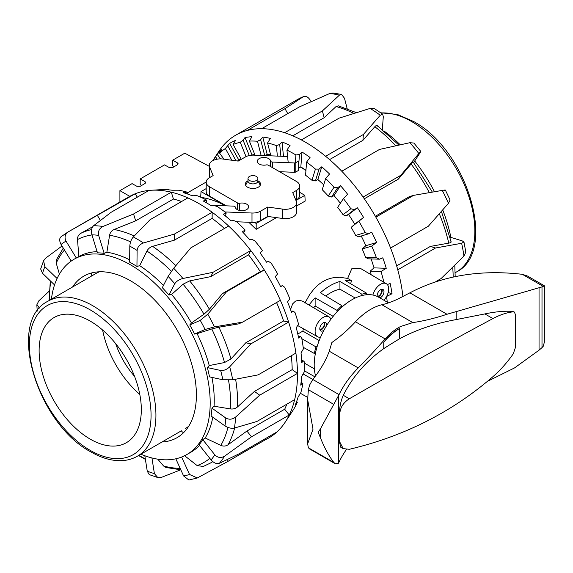 <?xml version="1.0" encoding="UTF-8"?>
<svg xmlns="http://www.w3.org/2000/svg" width="573" height="573" viewBox="0 0 573 573"><rect width="100%" height="100%" fill="white"/><g stroke="black" fill="none" stroke-linecap="round" stroke-linejoin="round"><path stroke-width="0.86" d="M372.894 295.038A11.474 6.625 -60 0 1 386.345 283.728A11.474 6.625 -60 0 1 388.68 288.957A11.474 6.625 -60 0 1 383.917 300.245M339.588 277.253L347.653 278.414L351.722 268.816L360.045 268.164L386.345 283.728M347.653 278.414L351.55 280.698A11.739 6.776 120 0 0 350.719 283.764M315.537 352.782L314.341 353.477A54.944 31.723 -60 0 1 315.988 346.901L301.835 338.686M315.537 375.824L314.341 376.511L304.234 370.71M330.893 319.29A11.474 6.625 120 0 0 328.988 316.84A11.474 6.625 120 0 0 320.135 319.87A11.474 6.625 120 0 0 315.107 331.438A11.474 6.625 120 0 0 317.514 336.709A11.474 6.625 120 0 0 320.586 337.132M366.734 294.73L366.734 293.283L345.19 280.476A55.216 31.88 120 0 1 351.55 280.698M381.152 289.429A4.018 2.321 -60 0 1 381.289 292.717A4.018 2.321 -60 0 1 378.789 295.89A4.018 2.321 -60 0 1 377.213 296.248M377.256 296.463A4.82 2.779 -60 0 1 380.572 289.709A4.82 2.779 -60 0 1 382.979 289.472A4.82 2.779 -60 0 1 383.717 293.333A4.82 2.779 -60 0 1 380.572 297.573A4.82 2.779 -60 0 1 379.863 297.903M378.065 296.871A4.82 2.779 120 0 0 378.789 296.549A4.82 2.779 120 0 0 381.919 289.25M323.795 322.549A4.018 2.321 -60 0 1 324.268 324.089A4.018 2.321 -60 0 1 322.771 327.842A4.018 2.321 -60 0 1 319.856 329.36M324.003 330.127A4.82 2.779 -60 0 1 320.808 330.929A4.82 2.779 -60 0 1 319.806 328.723A4.82 2.779 -60 0 1 321.911 323.874A4.82 2.779 -60 0 1 325.622 322.585A4.82 2.779 -60 0 1 326.624 324.791A4.82 2.779 -60 0 1 326.531 325.751M320.085 330.12A4.82 2.779 120 0 0 324.841 323.759A4.82 2.779 120 0 0 324.562 322.363M276.458 217.633L256.181 229.343L248.775 222.26M225.547 205.807C217.16 201.367 208.98 198.544 201.001 197.341M295.954 200.464L304.85 195.329L305.194 201.044L296.606 206.001M297.795 334.023L302.866 331.101L303.382 328.752M290.518 309.57L292.667 303.848L295.51 301.119L298.999 300.195L302.48 301.162L328.988 316.84M304.893 303.103L309.599 294.665L314.018 288.957C319.605 282.783 326.094 279.037 333.479 277.719L339.768 277.253M248.002 178.468L248.002 181.061A4.935 2.851 0 0 0 251.046 183.689A4.935 2.851 0 0 0 256.425 183.073A4.935 2.851 0 0 0 257.871 181.061L257.871 178.468A4.935 2.851 0 0 0 254.82 175.839A4.935 2.851 0 0 0 249.448 176.455A4.935 2.851 0 0 0 248.002 178.468A4.935 2.851 0 0 0 251.046 181.104A4.935 2.851 0 0 0 256.425 180.481A4.935 2.851 0 0 0 257.871 178.468M206.201 188.589L201.023 191.583L200.686 197.198M304.85 195.329L299.665 192.335M254.305 222.345L256.181 223.427L268.171 216.508M256.181 223.427L256.181 229.343M201.023 191.583L225.676 205.814M174.113 166.714L172.631 165.826L172.631 160.204L177.501 162.918L178.174 163.835L177.501 164.759L172.631 167.567L169.386 167.603L164.523 164.888L140.192 178.941L145.055 181.648L145.728 182.565L145.055 183.489L140.192 186.304L136.947 186.332L132.077 183.625L119.907 190.644L129.792 196.353M141.674 185.444L140.192 184.556L140.192 178.941M172.631 160.204L184.8 153.184L209.267 166.342M119.907 202.047L119.907 190.644M366.734 293.283A54.944 31.723 120 0 0 361.871 294.193L361.871 295.575M337.053 311.87L337.053 310.423A54.944 31.723 -60 0 1 341.916 305.717L341.916 307.099M315.988 346.901L317.241 346.178M314.341 376.511A54.944 31.723 120 0 0 314.541 377.235M337.053 310.423L315.121 297.838L315.121 305.996A46.155 26.645 120 0 0 313.66 307.773M315.121 297.838A55.216 31.88 120 0 0 309.033 305.037M361.871 294.193L339.939 281.472L339.939 289.164A46.155 26.645 120 0 0 325.722 295.99M339.939 281.472A55.216 31.88 120 0 0 320.371 292.767L341.916 305.717M355.217 298.039L339.939 289.164M333.171 316.346L315.121 305.996M312.822 379.412L303.074 373.947M314.341 368.826L304.342 363.096M319.175 340.584L302.866 331.101M314.341 353.477L303.181 347.281M287.574 156.515L253.882 155.154A11.045 6.375 0 0 0 245.294 157.009L238.196 161.106L223.069 159.05A11.231 6.482 0 0 0 209.267 165.361A11.231 6.482 0 0 0 209.568 166.85L213.127 175.582L209.439 177.709A11.045 6.375 0 0 0 206.201 182.221A11.045 6.375 0 0 0 209.439 186.726L237.63 203.007A1.869 1.082 0 0 0 239.607 203.25A6.668 3.853 180 0 1 248.589 206.588A6.668 3.853 180 0 1 248.61 206.86A6.668 3.853 180 0 1 242.171 210.706A6.668 3.853 180 0 1 235.288 207.132A1.869 1.082 0 0 0 233.548 206.13L211.53 205.241A1.869 1.082 0 0 0 210.635 205.335M296.606 202.821L296.606 212.182A11.231 6.482 180 0 1 282.797 218.492L267.677 216.436L267.677 207.068L282.797 209.131A11.231 6.482 0 0 0 296.606 202.821A11.231 6.482 0 0 0 296.305 201.331L292.739 192.6L296.434 190.472A11.045 6.375 0 0 0 299.665 185.96A11.045 6.375 0 0 0 296.434 181.448L268.243 165.174A1.869 1.082 0 0 0 266.266 164.931A6.668 3.853 180 0 1 257.277 161.593A6.668 3.853 180 0 1 257.263 161.321A6.668 3.853 180 0 1 263.695 157.475A6.668 3.853 180 0 1 270.585 161.049A1.869 1.082 0 0 0 272.318 162.044L294.343 162.933A1.869 1.082 0 0 0 295.79 162.625L298.375 161.128L298.375 170.496L295.79 171.986A1.869 1.082 180 0 1 294.343 172.301L279.552 171.707M257.95 180.803A7.585 4.376 180 0 1 258.301 180.996A7.585 4.376 180 0 1 260.522 184.091A7.585 4.376 180 0 1 255.837 188.137A7.585 4.376 180 0 1 247.572 187.185A7.585 4.376 180 0 1 245.351 184.091A7.585 4.376 180 0 1 247.923 180.803M298.59 168.24L298.59 170.202A0.723 0.415 180 0 1 298.375 170.496M299.665 185.96L299.665 195.329A11.045 6.375 180 0 1 296.434 199.834L295.833 200.178M267.677 216.436L260.572 220.541A11.045 6.375 180 0 1 251.991 222.388L236.67 221.772M224.895 211.931L251.991 213.027A11.045 6.375 0 0 0 260.572 211.172L267.677 207.068M226.321 205.843L209.439 196.095A11.045 6.375 180 0 1 206.201 191.583L206.201 182.221M210.033 177.365L209.568 176.212A11.231 6.482 180 0 1 209.267 174.729L209.267 165.361M140.879 454.196A112.759 65.1 -120 0 0 186.834 454.547L190.888 452.204A112.759 65.1 -120 0 0 199.54 445.371M211.079 459.926C213.944 463.048 216.694 464.187 219.344 463.335A139.375 80.471 -120 0 0 224.537 456.215C221.013 458.271 217.761 457.806 214.803 454.819A132.492 76.496 60 0 1 211.079 459.926L199.067 444.77A112.759 65.1 -120 0 0 202.785 439.663L205.191 437.98A112.759 65.1 -120 0 0 212.791 417.244M224.967 425.911C228.262 427.945 231.42 428.654 234.436 428.052A139.375 80.471 -120 0 0 235.618 417.058C232.402 419.522 229.128 419.844 225.812 418.025A132.492 76.496 60 0 1 224.967 425.911L211.093 416.034A112.759 65.1 -120 0 0 211.938 408.148L214.087 406.236A112.759 65.1 -120 0 0 211.967 377.414M222.847 379.77L232.731 379.792A139.375 80.471 -120 0 0 229.694 366.813C226.836 369.549 223.828 370.767 220.669 370.466A132.492 76.496 60 0 1 222.847 379.77L209.517 376.884A112.759 65.1 -120 0 0 207.34 367.58L209.231 365.56A112.759 65.1 -120 0 0 197.098 333.651L194.605 334.08A112.759 65.1 -120 0 0 192.256 329.496A112.759 65.1 -120 0 0 189.778 324.97L191.454 322.979L203.981 314.212L209.417 309.248L222.539 293.505L226.528 291.757L264.289 269.955A139.375 80.471 60 0 1 272.891 284.896A139.375 80.471 60 0 1 280.369 300.331L242.608 322.133L214.51 326.882A139.375 80.471 -120 0 0 207.784 314.176L200.264 320.364A132.492 76.496 60 0 1 205.084 329.475L214.51 326.882M186.834 454.547A112.759 65.1 -120 0 0 190.308 330.621A112.759 65.1 -120 0 0 74.075 259.24A112.759 65.1 -120 0 0 51.405 299.221M72.57 287.001A93.263 53.848 60 0 1 83.823 276.129A93.263 53.848 60 0 1 86.888 274.582A93.263 53.848 60 0 1 178.547 332.555A93.263 53.848 60 0 1 177.086 437.657A93.263 53.848 60 0 1 174.027 439.212A93.263 53.848 60 0 1 162.044 441.976M224.537 456.215L251.497 436.805L289.258 415.002A139.375 80.471 60 0 1 285.218 422.143L290.002 414.881A135.321 78.129 -120 0 0 290.525 414.071L293.548 409.466A133.065 76.825 -120 0 0 297.351 402.239L295.496 404.438A135.321 78.129 -120 0 0 298.089 397.06L300.832 392.577A133.065 76.825 -120 0 0 302.859 383.609L302.186 383.05L300.703 385.135A135.321 78.129 -120 0 0 301.642 376.375L304.163 372.106A133.065 76.825 -120 0 0 304.32 361.807L303.253 360.84L301.778 362.688A135.321 78.129 -120 0 0 301.018 352.925L303.382 348.964A133.065 76.825 -120 0 0 301.67 337.769L300.195 336.48L298.669 338.077A135.321 78.129 -120 0 0 296.255 327.742L298.54 324.153A133.065 76.825 -120 0 0 295.023 312.55L293.125 311.039L291.528 312.378A135.321 78.129 -120 0 0 287.553 301.921L289.838 298.762A133.065 76.825 -120 0 0 284.674 287.259L282.367 285.626L280.655 286.715A135.321 78.129 -120 0 0 278.041 281.622A135.321 78.129 -120 0 0 275.298 276.587L277.654 273.894A133.065 76.825 -120 0 0 271.072 263L268.393 261.36L266.531 262.205A135.321 78.129 -120 0 0 260.02 252.858L262.534 250.637L260.121 252.994M229.694 366.813L250.874 343.879L288.634 322.076A139.375 80.471 -120 0 0 280.369 300.331M209.231 365.56L224.552 362.537L230.976 358.927L245.796 342.776L283.556 320.98L288.634 322.076A139.375 80.471 60 0 1 295.89 353.083L258.129 374.885L232.731 379.792M235.618 417.058L259.705 395.184L297.466 373.381A139.375 80.471 -120 0 0 295.89 353.083M214.087 406.236L230.504 408.936C233.225 409.265 235.575 408.57 237.566 406.866L254.426 391.423L292.187 369.628L297.466 373.381A139.375 80.471 60 0 1 294.644 399.668L256.89 421.47L234.436 428.052M205.191 437.98L220.806 445.379C223.42 446.467 225.826 446.267 228.033 444.777L246.92 431.039L284.681 409.237L289.258 415.002A139.375 80.471 -120 0 0 294.644 399.668M285.218 422.143A139.375 80.471 60 0 1 276.852 432.021L239.091 453.816L219.344 463.335M181.634 457.046L189.548 474.487L197.334 477.961L227.667 461.544L265.428 439.742A139.375 80.471 -120 0 0 276.852 432.021M129.226 196.668A139.375 80.471 60 0 1 133.803 194.354A139.375 80.471 60 0 1 135.221 193.76L68.323 231.836A139.375 80.471 -120 0 0 67.578 232.258L129.226 196.668M133.287 236.957C131.238 239.385 130.078 242.443 129.806 246.132A132.492 76.496 60 0 1 137.105 250.444C137.577 246.87 139.697 244.377 143.472 242.966A139.375 80.471 -120 0 0 133.287 236.957L150.09 219.703L187.851 197.9A139.375 80.471 60 0 1 212.182 212.268L174.421 234.071L143.472 242.966M224.408 228.477A131.919 76.166 -120 0 0 212.125 218.37L174.364 240.173L152.59 246.34C150.119 247.121 148.235 248.689 146.932 251.053L139.683 265.664L136.947 266.481A112.759 65.1 -120 0 0 129.648 262.169L129.806 246.132M173.683 268.243L168.125 276.387A132.492 76.496 60 0 1 174.758 283.735C176.434 281.221 179.163 279.466 182.937 278.485A139.375 80.471 -120 0 0 173.683 268.243L190.881 247.837L228.641 226.034A139.375 80.471 60 0 1 250.759 250.523L212.998 272.318L182.937 278.485M222.539 293.505L260.3 271.709A131.919 76.166 -120 0 0 248.539 254.82L210.778 276.616L189.67 280.892L183.081 284.194L171.599 294.465L168.935 295.031A112.759 65.1 -120 0 0 162.302 287.682L168.125 276.387M207.784 314.176L226.528 291.757M189.778 324.97L200.264 320.364M207.34 367.58L220.669 370.466M211.938 408.148L225.812 418.025M202.785 439.663L214.803 454.819M175.825 458.801L183.589 475.927L188.882 480.024L197.334 477.968M180.71 469.81L161.636 477.295L157.754 477.538L154.409 473.627A132.492 76.496 60 0 1 147.254 471.156L149.231 474.602L157.754 477.545M144.819 455.75L147.254 471.156M151.931 457.963L154.409 473.627M39.652 308.023L36.83 304.836L38.799 300.861L49.242 291.134M43.577 260.751L40.669 269.002L42.531 273.314A132.492 76.496 60 0 1 44.866 266.681L43.584 260.751L45.639 258.151L62.02 246.018M54.535 284.924L42.531 273.314M61.426 236.506C59.255 238.039 59.134 240.689 61.067 244.456A132.492 76.496 60 0 1 66.017 241.111C64.219 237.258 64.985 234.164 68.323 231.836M71.202 261.08L61.067 244.456M93.578 225.733C91.544 227.739 91 230.776 91.945 234.837A132.492 76.496 60 0 1 98.642 235.367C97.883 231.32 99.315 228.355 102.932 226.471A139.375 80.471 -120 0 0 93.578 225.733L111.219 212.232L148.98 190.429A139.375 80.471 60 0 1 151.329 190.243A139.375 80.471 60 0 1 171.32 192.191L133.559 213.994L102.932 226.471M181.577 201.524A131.919 76.166 -120 0 0 173.426 199.039L135.665 220.841L114.091 229.515C111.663 230.59 110.166 232.502 109.586 235.259L106.872 252.235L104.179 253.366A112.759 65.1 -120 0 0 97.474 252.836L91.945 234.837M180.817 469.817L165.948 467.475L163.599 466.014L157.761 459.159M226.872 459.797L227.667 461.544M203.222 466.472L197.141 465.57L184.069 455.291M265.02 438.846L265.428 439.742M246.92 431.039L251.497 436.805M254.426 391.423L259.705 395.184M245.796 342.776L250.874 343.879M260.3 271.709L264.289 269.955A139.375 80.471 -120 0 0 250.759 250.523L248.539 254.82M197.098 333.651L211.781 328.952L218.915 327.197L238.619 323.881L242.608 322.133M262.534 250.637A133.065 76.825 -120 0 0 254.813 240.825L251.805 239.292L249.771 239.922A135.321 78.129 -120 0 0 242.393 231.757L245.122 230.017A133.065 76.825 -120 0 0 236.606 221.715L233.326 220.39L231.105 220.841A135.321 78.129 -120 0 0 223.191 214.216L226.192 212.92A133.065 76.825 -120 0 0 217.253 206.495L213.772 205.485L211.351 205.793A135.321 78.129 -120 0 0 203.236 201.001L206.559 200.106A133.065 76.825 -120 0 0 197.592 195.837L193.996 195.221L191.375 195.436A135.321 78.129 -120 0 0 183.417 192.686L187.092 192.134A133.065 76.825 -120 0 0 178.482 190.2L172.043 190.222A135.321 78.129 -120 0 0 164.594 189.642L168.641 189.341L168.799 189.864M187.092 192.134L187.385 193.953M206.559 200.106L206.531 202.849M226.192 212.92L225.497 216.071M245.122 230.017L243.575 233.01M293.125 311.039L291.105 311.182M300.195 336.48L298.247 336.057M303.253 360.84L301.634 360.08M302.186 383.05L301.09 382.277M297.022 402.153L296.563 401.702M296.621 401.537L297.351 402.239M168.641 189.341A133.065 76.825 -120 0 0 164.838 189.441L151.329 190.243M282.367 285.626L280.519 286.436M148.98 190.429A139.375 80.471 -120 0 0 135.221 193.76L137.305 197.169M187.851 197.9A139.375 80.471 -120 0 0 171.32 192.191L173.426 199.039M228.641 226.034A139.375 80.471 -120 0 0 212.182 212.268L212.125 218.37M284.681 409.237A131.919 76.166 -120 0 0 286.808 404.194M292.187 369.628A131.919 76.166 -120 0 0 291.292 355.74M283.556 320.98A131.919 76.166 -120 0 0 276.566 302.523M59.391 274.109L56.226 263.165L56.519 259.555L63.295 248.102M97.109 251.647A112.759 65.1 -120 0 0 78.845 256.496L77.505 239.543C77.427 236.771 78.537 234.701 80.814 233.326L92.704 226.707M100.411 220.404L97.46 215.555M135.665 220.841L133.559 213.994M174.364 240.173L174.421 234.071M210.778 276.616L212.998 272.318M168.935 295.031L174.758 283.735M136.947 266.481L137.105 250.444M104.179 253.366L98.642 235.367M78.845 256.496L76.288 257.965A112.759 65.1 -120 0 0 76.023 258.115L74.075 259.24M76.288 257.965L66.017 241.111M57.085 278.492L44.866 266.681M191.454 322.979A112.759 65.1 -120 0 0 171.599 294.465M163.441 285.461A112.759 65.1 -120 0 0 139.683 265.664M129.67 259.863A112.759 65.1 -120 0 0 106.872 252.235M194.605 334.08L205.084 329.475M383.96 130.959A112.759 65.1 60 0 1 400.226 144.804M322.628 183.811A113.905 65.766 -120 0 0 317.807 179.535M305.939 170.518A113.905 65.766 -120 0 0 300.553 167.108M269.589 155.792A113.905 65.766 -120 0 0 265.371 155.455M212.855 160.612A133.065 76.825 60 0 1 213.478 159.76L217.21 154.345A135.321 78.129 60 0 1 221.837 149.324L219.523 153.07A133.065 76.825 60 0 1 225.368 148.529L229.623 143.4A135.321 78.129 60 0 1 235.532 140.399L233.111 144.489A133.065 76.825 60 0 1 240.252 142.276L243.088 140.192L245.022 137.556A135.321 78.129 60 0 1 251.962 136.711L249.362 141.073A133.065 76.825 60 0 1 257.485 141.273L260.629 139.697L262.742 137.069A135.321 78.129 60 0 1 270.406 138.408L267.562 142.956A133.065 76.825 60 0 1 276.315 145.571L279.696 144.532L282.009 141.961A135.321 78.129 60 0 1 290.053 145.435L286.915 150.062A133.065 76.825 60 0 1 295.912 154.975L299.457 154.481L301.971 152.024A135.321 78.129 60 0 1 310.05 157.468L306.576 162.087A133.065 76.825 60 0 1 315.429 169.085L319.054 169.107L321.761 166.807A135.321 78.129 60 0 1 329.525 173.991L325.686 178.497A133.065 76.825 60 0 1 334.009 187.271L337.619 187.772L340.512 185.666A135.321 78.129 60 0 1 344.108 189.914A135.321 78.129 60 0 1 347.625 194.283L343.413 198.58A133.065 76.825 60 0 1 350.841 208.744L354.358 209.668L357.416 207.784A135.321 78.129 60 0 1 363.554 217.454L351.177 227.388L354.716 224.179A116.204 67.091 -120 0 0 348.577 214.51L346.142 215.921L343.034 214.689L350.841 208.744M418.834 153.507L400.856 175.266L363.096 197.069A139.375 80.471 -120 0 0 352.796 183.589A139.375 80.471 -120 0 0 341.766 171.227L379.527 149.424L409.91 142.691A139.375 80.471 60 0 1 418.834 153.507C420.89 151.064 421.32 150.792 420.124 152.69L420.804 151.437M380.264 115.252L382.692 114.17L374.541 108.677L370.122 108.412A139.375 80.471 60 0 1 380.264 115.252L363.382 134.476L325.622 156.279A139.375 80.471 60 0 1 341.766 171.227M325.622 156.279A139.375 80.471 -120 0 0 301.369 139.934L339.13 118.131L370.122 108.412M339.402 95.161L341.608 94.481L333.006 92.976L329.783 93.478A139.375 80.471 60 0 1 339.402 95.161L322.398 110.918L284.638 132.721A139.375 80.471 60 0 1 301.369 139.934M284.638 132.721A139.375 80.471 -120 0 0 261.66 128.696L299.421 106.9L329.783 93.478M311.103 101.65L310.408 100.39C308.095 96.837 305.724 95.619 303.303 96.722L297.294 99.638A139.375 80.471 60 0 1 303.303 96.722L284.996 108.662L247.235 130.465A139.375 80.471 60 0 1 261.66 128.696M247.235 130.465A139.375 80.471 -120 0 0 235.646 135.228A139.375 80.471 -120 0 0 229.501 139.461A139.375 80.471 60 0 0 219.882 149.904A139.375 80.471 -120 0 0 219.029 151.157A139.375 80.471 -120 0 0 218.965 151.265M241.075 158.871A116.204 67.091 -120 0 0 239.937 159.509A116.204 67.091 -120 0 0 238.884 160.139L237.394 160.999M233.111 144.489L241.29 159.258A116.204 67.091 60 0 1 241.605 159.144M254.77 154.502A116.204 67.091 -120 0 0 252.034 154.968L251.64 155.197M270.621 154.875A116.204 67.091 -120 0 0 267.197 154.395L265.098 155.605M305.953 170.281A116.204 67.091 -120 0 0 300.839 166.936L298.411 168.347L299.457 154.481M306.576 162.087L305.581 175.252A116.204 67.091 60 0 1 311.977 180.302L315.429 169.085M323.731 184.857A116.204 67.091 -120 0 0 317.85 179.507L315.422 180.91L311.977 180.302M325.686 178.497L322.234 189.706A116.204 67.091 60 0 1 328.25 196.045L334.009 187.271M340.348 203.243A116.204 67.091 -120 0 0 334.002 195.601L331.566 197.005L328.25 196.045M343.413 198.58L337.662 207.347A116.204 67.091 60 0 1 343.034 214.689M351.177 227.388A116.204 67.091 60 0 1 355.661 235.424L365.18 232.574L368.518 233.827L371.712 232.194A135.321 78.129 60 0 1 376.619 242.486L371.698 246.118L362.193 248.969L365.846 245.71A116.204 67.091 -120 0 0 361.241 236.004M368.518 233.827L358.505 236.828L355.661 235.424M362.193 248.969A116.204 67.091 60 0 1 365.603 257.334L376.411 257.7L379.498 259.197L382.8 257.821A135.321 78.129 60 0 1 386.252 268.286L381.031 271.502L370.222 271.136L374.011 267.877A116.204 67.091 -120 0 0 371.096 258.91M379.498 259.197L368.124 258.81L365.603 257.334M370.222 271.136A116.204 67.091 60 0 1 371.24 274.789M237.723 161.042A116.204 67.091 60 0 1 240.588 159.144M449.998 237.129L462.146 240.853L463.958 241.985L461.63 243.281A139.375 80.471 60 0 1 463.958 256.074L465.792 252.07M463.958 256.074L441.088 278.564L435.809 281.615M402.941 296.535A139.375 80.471 -120 0 0 397.762 269.804L435.523 248.002L461.63 243.281M444.197 190.565C446.181 189.921 445.543 189.864 442.284 190.401A139.375 80.471 60 0 1 448.444 203.322L450.106 200.027M448.444 203.322L428.339 226.235L390.578 248.037A139.375 80.471 -120 0 0 375.859 217.16L413.62 195.357L442.284 190.401M413.899 143.071L409.91 142.691M412.954 161.83L398.292 179.17L400.856 175.266M413.634 162.589L420.124 152.69M382.692 114.17L383.294 116.77L382.327 129.598M341.608 94.481L344.488 98.269L347.159 108.655M287.753 113.633L284.996 108.662M338.364 105.847L336.079 106.535L324.146 117.723L322.398 110.918M324.146 117.723L292.803 135.822M377.664 126.203C377.113 125.079 376.167 125.251 374.821 126.726L362.938 140.335L363.382 134.476M362.938 140.335L329.561 159.609M398.292 179.17L364.306 198.795M286.915 150.062L288.212 162.689M267.562 142.956L270.871 155.842M249.362 141.073L255.057 155.204M219.523 153.07L223.95 159.172M387.284 284.509L390.177 283.549A135.321 78.129 60 0 1 392.032 293.734L386.553 296.492M392.032 293.734L388.165 292.552M386.252 268.286L374.011 267.877M376.619 242.486L365.846 245.71M363.554 217.454L354.716 224.179M301.971 152.024L300.839 166.936M282.009 141.961L283.492 156.35M262.742 137.069L267.197 154.395M245.022 137.556L252.034 154.968M229.623 143.4L238.884 160.139M217.21 154.345L220.49 158.879M357.416 207.784L348.577 214.51M321.761 166.807L317.85 179.507M319.054 169.107L315.422 180.91M295.317 162.818L295.912 154.975M279.696 144.532L280.899 156.243M277.396 156.107L276.315 145.571M260.629 139.697L264.712 155.591M261.13 155.448L257.485 141.273M243.088 140.192L249.269 155.541M246.032 156.622L240.252 142.276M227.839 145.986L236.055 160.82M231.85 160.247L225.368 148.529M215.563 156.837L217.246 159.158M213.772 160.168L213.478 159.76M354.358 209.668L346.142 215.921M358.977 221.45A133.065 76.825 60 0 1 365.18 232.574M371.698 246.118A133.065 76.825 60 0 1 376.411 257.7M381.031 271.502A133.065 76.825 60 0 1 383.867 282.26M386.553 296.513A133.065 76.825 60 0 1 387.269 302.179M337.619 187.772L331.566 197.005M340.512 185.666L334.002 195.601M390.578 248.037A139.375 80.471 60 0 1 397.762 269.804M363.096 197.069A139.375 80.471 60 0 1 375.859 217.16M375.358 216.279L409.387 196.632L413.62 195.357M450.915 241.462C451.524 242.171 450.822 242.73 448.795 243.124L430.352 246.419L435.523 248.002M396.659 265.865L430.352 246.419M414.687 160.977A112.759 65.1 60 0 1 434.492 191.74M442.707 209.89A112.759 65.1 60 0 1 450.887 237.401M115.689 343.664A57.357 33.112 -120 0 0 134.526 376.303M102.617 330.034A72.27 41.722 -120 0 0 139.798 394.432M39.122 350.619A72.27 41.722 -120 0 0 70.665 423.347A72.27 41.722 -120 0 0 126.354 442.707A72.27 41.722 -120 0 0 141.323 409.623A72.27 41.722 -120 0 0 109.78 336.895A72.27 41.722 -120 0 0 54.091 317.535A72.27 41.722 -120 0 0 39.122 350.619M188.345 426.792L185.416 428.482A89.474 51.656 -120 0 0 188.639 426.326M137.391 456.208A89.474 51.656 -120 0 0 155.928 415.246A89.474 51.656 -120 0 0 92.654 305.66A89.474 51.656 -120 0 0 47.917 301.233C5.938 321.883 37.302 423.877 90.935 451.947C101.672 458.135 111.964 461.036 121.813 460.649C127.514 460.37 132.707 458.887 137.391 456.208L181.397 430.803A3.438 2.808 60 0 0 183.324 432.493A3.438 2.808 60 0 0 183.661 432.601M91.494 272.963A3.438 2.808 60 0 0 91.422 273.307A3.438 2.808 60 0 0 91.924 275.828L98.871 271.817M99.416 271.788A89.474 51.656 -120 0 0 95.935 273.507L47.917 301.233M309.628 448.802L308.374 447.778L307.637 443.853L313.016 429.198L307.637 399.56L308.374 389.704L309.628 385.027L312.786 379.455A229.422 132.456 0 0 0 329.282 351.22L331.889 342.496A114.715 66.232 120 0 0 355.468 321.797A55.058 31.787 -60 0 1 381.905 304.75A114.715 66.232 120 0 0 398.135 298.92L409.888 292.832C442.664 275.62 480.145 269.446 522.318 274.309L527.518 276.05L544.35 285.769L542.001 286.908A367.078 211.931 120 0 0 539.043 287.753L446.997 314.255C434.771 318.294 423.375 321.073 412.804 322.592L400.613 326.488C395.119 329.274 389.955 333.422 385.135 338.922C375.48 349.902 366.505 359.572 358.218 367.923A204.189 117.888 0 0 0 339.058 394.625L320.293 429.134L318.144 432.157L320.293 437.378C324.297 447.592 328.823 455.965 333.873 462.497L335.291 463.765L338.421 463.271L339.058 462.067A204.189 117.888 180 0 1 346.379 449.554M388.465 302.866L378.552 297.143A53.31 30.777 120 0 0 337.468 311.426A53.31 30.777 120 0 0 314.197 365.08A53.31 30.777 120 0 0 315.558 375.895M383.752 348.599L383.752 342.153A53.31 30.777 -60 0 1 399.653 328.422L399.653 338.722A648.994 374.699 120 0 0 383.752 348.599C366.011 361.269 352.524 376.833 343.299 395.298L349.322 398.772C343.435 402.568 340.262 407.525 339.796 413.627L339.796 442.012L343.184 448.623L349.322 449.289C404.13 436.311 451.997 412.109 492.923 376.676C500.143 370.423 506.926 362.809 513.265 353.813L515.6 346.987L515.6 315.078L514.375 312.041L513.265 311.819C506.926 312.507 500.143 314.756 492.923 318.574C451.997 340.383 404.13 367.114 349.322 398.772M383.752 342.153C388.601 336.122 393.902 331.545 399.653 328.422M343.191 448.623L340.72 447.205L339.424 441.797L339.424 413.412C339.574 406.787 340.871 400.749 343.299 395.298M399.653 338.722C416.163 329.797 435 323.423 456.18 319.591L484.858 313.918C495.237 311.726 504.441 310.874 512.477 311.368L514.375 312.041M487.272 381.425L514.533 367.923L539.043 350.182A367.078 211.931 120 0 0 542.001 347.618L543.261 346.235L544.35 342.203L544.35 285.769M145.055 183.489L145.055 181.648M177.501 164.759L177.501 162.918M270.585 166.528L270.585 161.049M295.79 171.986L295.79 162.625M294.343 172.301L294.343 162.933M272.318 167.531L272.318 162.044M296.434 199.834L296.434 190.472M282.797 218.492L282.797 209.131M260.572 220.541L260.572 211.172M251.991 222.388L251.991 213.027M239.607 210.47L239.607 203.25M237.63 209.797L237.63 203.007M209.439 196.095L209.439 186.726M209.568 176.212L209.568 166.85M77.505 239.543A128.144 73.981 60 0 1 80.141 238.275A128.144 73.981 60 0 1 91.967 234.93M91.623 229.58A131.919 76.166 -120 0 0 82.727 232.437A131.919 76.166 -120 0 0 80.814 233.326M203.229 466.479L210.312 463.113A131.919 76.166 -120 0 0 212.741 461.602M209.847 458.364A128.144 73.981 60 0 1 199.877 464.481A128.144 73.981 60 0 1 197.141 465.57M189.548 474.487A132.492 76.496 60 0 1 183.589 475.927M38.914 308.89A132.492 76.496 60 0 1 38.857 307.651M180.158 468.356A128.144 73.981 60 0 1 163.599 466.014M228.033 444.777A131.919 76.166 -120 0 0 234.658 427.995M227.932 427.429A128.144 73.981 60 0 1 220.806 445.379M237.566 406.866A131.919 76.166 -120 0 0 235.61 379.24M228.534 380.178A128.144 73.981 60 0 1 230.504 408.936M230.976 358.927A131.919 76.166 -120 0 0 218.915 327.197M211.781 328.952A128.144 73.981 60 0 1 224.552 362.537M209.417 309.248A131.919 76.166 -120 0 0 189.67 280.892M183.081 284.194A128.144 73.981 60 0 1 203.981 314.212M175.847 265.664A131.919 76.166 -120 0 0 152.59 246.34M146.932 251.053A128.144 73.981 60 0 1 171.341 271.294M134.247 235.954A131.919 76.166 -120 0 0 114.091 229.515M109.586 235.259A128.144 73.981 60 0 1 130.587 241.878M56.226 263.165A128.144 73.981 60 0 1 64.455 250.007M49.407 300.374A128.144 73.981 60 0 1 50.839 281.343M145.313 458.887A128.144 73.981 60 0 1 138.881 455.349M336.079 106.535A131.919 76.166 60 0 1 353.842 113.447M374.821 126.726A131.919 76.166 60 0 1 395.828 145.771M410.984 163.799A131.919 76.166 60 0 1 429.349 192.628M439.312 213.772A131.919 76.166 60 0 1 448.795 243.124M452.706 267.219A131.919 76.166 60 0 1 453.171 276.974M90.226 309.878A86.036 49.672 60 0 1 151.057 415.246A86.036 49.672 60 0 1 90.226 450.371A86.036 49.672 60 0 1 29.388 345.003A86.036 49.672 60 0 1 90.226 309.878M381.009 112.967A89.474 51.656 60 0 1 411.593 121.526A89.474 51.656 60 0 1 474.859 231.105A89.474 51.656 60 0 1 456.33 272.068L455.163 272.741M308.374 447.778L333.873 462.497M338.421 463.271L338.421 396.158M456.18 319.591L456.18 311.526M484.858 313.918L492.923 318.574M339.424 413.412L339.796 413.627M339.424 441.797L339.796 442.012M512.477 311.368L513.265 311.819M539.043 350.182L539.043 287.753M522.318 274.309L543.261 286.4M308.374 389.704L333.873 404.431M409.888 292.832L446.997 314.255M381.905 304.75L412.804 322.592M355.468 321.797L385.135 338.922M312.786 379.455L339.058 394.625M329.282 351.22L358.218 367.923M542.001 347.618L542.001 286.908M320.293 437.378L320.293 429.134M307.672 397.397L300.395 393.293M317.514 336.709L297.666 325.528M187.228 192.986L206.208 182.028M257.871 180.645L260.249 185.251M248.002 180.645L245.624 185.251M37.238 311.082L36.83 304.836M60.953 236.814L67.578 232.258M210.312 463.113L212.819 461.666M50.317 280.842L49.085 300.553M138.559 455.528L145.392 459.381M212.769 160.655L219.029 151.157M465.799 252.07L463.965 241.985M450.113 200.027L445.371 190.071M420.811 151.43L413.907 143.064M297.294 99.638L235.646 135.228M338.364 105.84L356.37 112.652M377.27 125.63L398.901 145.091M412.968 161.708L432.364 192.113M441.396 211.387L451.144 241.82M454.783 265.177L455.184 276.566M380.723 112.774L397.54 114.536L413.312 121.354C466.945 149.424 498.309 251.411 456.33 272.068M335.291 463.765L309.048 448.616M307.637 399.56L307.637 443.853"/></g></svg>

